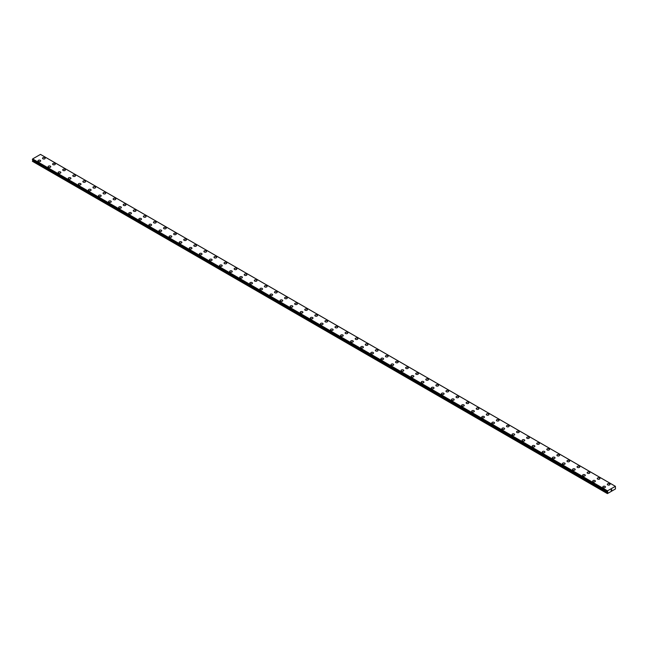 <?xml version="1.0" encoding="UTF-8"?>
<svg xmlns="http://www.w3.org/2000/svg" width="648" height="648" viewBox="0 0 648 648"><rect width="100%" height="100%" fill="white"/><g stroke="black" fill="none" stroke-linecap="round" stroke-linejoin="round"><path stroke-width="0.97" d="M42.533 158.266A1.337 0.769 180 0 1 43.359 157.553A1.337 0.769 180 0 1 44.817 157.715A1.337 0.769 180 0 1 45.206 158.266A1.337 0.769 180 0 1 44.388 158.979A1.337 0.769 180 0 1 42.93 158.809A1.337 0.769 180 0 1 42.533 158.266A1.337 0.769 180 0 1 43.359 157.553A1.337 0.769 180 0 1 44.817 157.723A1.337 0.769 180 0 1 45.206 158.266M52.618 164.09A1.337 0.769 180 0 1 53.444 163.377A1.337 0.769 180 0 1 54.902 163.539A1.337 0.769 180 0 1 55.299 164.09A1.337 0.769 180 0 1 54.473 164.803A1.337 0.769 180 0 1 53.015 164.633A1.337 0.769 180 0 1 52.618 164.09A1.337 0.769 180 0 1 53.444 163.377A1.337 0.769 180 0 1 54.902 163.547A1.337 0.769 180 0 1 55.299 164.09M62.71 169.906A1.337 0.769 180 0 1 63.528 169.193A1.337 0.769 180 0 1 64.986 169.363A1.337 0.769 180 0 1 65.383 169.914A1.337 0.769 180 0 1 64.557 170.627A1.337 0.769 180 0 1 63.099 170.456A1.337 0.769 180 0 1 62.71 169.906A1.337 0.769 180 0 1 63.528 169.201A1.337 0.769 180 0 1 64.986 169.363A1.337 0.769 180 0 1 65.383 169.906M72.795 175.73A1.337 0.769 180 0 1 73.621 175.017A1.337 0.769 180 0 1 75.071 175.187A1.337 0.769 180 0 1 75.468 175.738A1.337 0.769 180 0 1 74.642 176.442A1.337 0.769 180 0 1 73.183 176.28A1.337 0.769 180 0 1 72.795 175.73A1.337 0.769 180 0 1 73.621 175.025A1.337 0.769 180 0 1 75.071 175.187A1.337 0.769 180 0 1 75.468 175.73M82.879 181.553A1.337 0.769 180 0 1 83.705 180.841A1.337 0.769 180 0 1 85.163 181.011A1.337 0.769 180 0 1 85.552 181.562A1.337 0.769 180 0 1 84.726 182.266A1.337 0.769 180 0 1 83.268 182.104A1.337 0.769 180 0 1 82.879 181.553A1.337 0.769 180 0 1 83.705 180.849A1.337 0.769 180 0 1 85.163 181.011A1.337 0.769 180 0 1 85.552 181.553M92.964 187.377A1.337 0.769 180 0 1 93.79 186.665A1.337 0.769 180 0 1 95.248 186.835A1.337 0.769 180 0 1 95.637 187.377A1.337 0.769 180 0 1 94.811 188.09A1.337 0.769 180 0 1 93.353 187.928A1.337 0.769 180 0 1 92.964 187.377A1.337 0.769 180 0 1 93.79 186.665A1.337 0.769 180 0 1 95.248 186.835A1.337 0.769 180 0 1 95.637 187.377M103.048 193.201A1.337 0.769 180 0 1 103.874 192.488A1.337 0.769 180 0 1 105.332 192.659A1.337 0.769 180 0 1 105.721 193.201A1.337 0.769 180 0 1 104.895 193.914A1.337 0.769 180 0 1 103.437 193.744A1.337 0.769 180 0 1 103.048 193.201A1.337 0.769 180 0 1 103.874 192.488A1.337 0.769 180 0 1 105.332 192.659A1.337 0.769 180 0 1 105.721 193.201M113.133 199.025A1.337 0.769 180 0 1 113.959 198.312A1.337 0.769 180 0 1 115.417 198.474A1.337 0.769 180 0 1 115.806 199.025A1.337 0.769 180 0 1 114.98 199.738A1.337 0.769 180 0 1 113.53 199.568A1.337 0.769 180 0 1 113.133 199.025A1.337 0.769 180 0 1 113.959 198.312A1.337 0.769 180 0 1 115.417 198.482A1.337 0.769 180 0 1 115.806 199.025M125.501 204.306A1.337 0.769 180 0 1 125.898 204.849A1.337 0.769 180 0 1 125.072 205.562A1.337 0.769 180 0 1 123.614 205.392A1.337 0.769 180 0 1 123.217 204.849A1.337 0.769 180 0 1 124.043 204.136A1.337 0.769 180 0 1 125.501 204.306M123.217 204.849A1.337 0.769 180 0 1 124.043 204.136A1.337 0.769 180 0 1 125.501 204.298A1.337 0.769 180 0 1 125.898 204.849M133.302 210.673A1.337 0.769 180 0 1 134.128 209.96A1.337 0.769 180 0 1 135.586 210.122A1.337 0.769 180 0 1 135.983 210.673A1.337 0.769 180 0 1 135.157 211.386A1.337 0.769 180 0 1 133.699 211.216A1.337 0.769 180 0 1 133.302 210.673A1.337 0.769 180 0 1 134.128 209.96A1.337 0.769 180 0 1 135.586 210.13A1.337 0.769 180 0 1 135.983 210.673M143.394 216.497A1.337 0.769 180 0 1 144.221 215.784A1.337 0.769 180 0 1 145.67 215.946A1.337 0.769 180 0 1 146.067 216.497M145.67 215.946A1.337 0.769 180 0 1 146.067 216.489A1.337 0.769 180 0 1 145.241 217.21A1.337 0.769 180 0 1 143.783 217.04A1.337 0.769 180 0 1 143.394 216.489A1.337 0.769 180 0 1 144.221 215.776A1.337 0.769 180 0 1 145.67 215.946M153.479 222.313A1.337 0.769 180 0 1 154.305 221.6A1.337 0.769 180 0 1 155.763 221.77A1.337 0.769 180 0 1 156.152 222.321A1.337 0.769 180 0 1 155.326 223.025A1.337 0.769 180 0 1 153.868 222.863A1.337 0.769 180 0 1 153.479 222.313A1.337 0.769 180 0 1 154.305 221.608A1.337 0.769 180 0 1 155.763 221.77A1.337 0.769 180 0 1 156.152 222.313M163.563 228.136A1.337 0.769 180 0 1 164.389 227.424A1.337 0.769 180 0 1 165.848 227.594A1.337 0.769 180 0 1 166.236 228.145A1.337 0.769 180 0 1 165.41 228.849A1.337 0.769 180 0 1 163.952 228.687A1.337 0.769 180 0 1 163.563 228.136A1.337 0.769 180 0 1 164.389 227.432A1.337 0.769 180 0 1 165.848 227.594A1.337 0.769 180 0 1 166.236 228.136M173.648 233.96A1.337 0.769 180 0 1 174.474 233.248A1.337 0.769 180 0 1 175.932 233.418A1.337 0.769 180 0 1 176.321 233.96A1.337 0.769 180 0 1 175.495 234.673A1.337 0.769 180 0 1 174.037 234.503A1.337 0.769 180 0 1 173.648 233.96A1.337 0.769 180 0 1 174.474 233.248A1.337 0.769 180 0 1 175.932 233.418A1.337 0.769 180 0 1 176.321 233.96M183.732 239.784A1.337 0.769 180 0 1 184.559 239.071A1.337 0.769 180 0 1 186.017 239.242A1.337 0.769 180 0 1 186.405 239.784A1.337 0.769 180 0 1 185.579 240.497A1.337 0.769 180 0 1 184.129 240.327A1.337 0.769 180 0 1 183.732 239.784A1.337 0.769 180 0 1 184.559 239.071A1.337 0.769 180 0 1 186.017 239.242A1.337 0.769 180 0 1 186.405 239.784M193.817 245.608A1.337 0.769 180 0 1 194.643 244.895A1.337 0.769 180 0 1 196.101 245.057A1.337 0.769 180 0 1 196.49 245.608A1.337 0.769 180 0 1 195.672 246.321A1.337 0.769 180 0 1 194.214 246.151A1.337 0.769 180 0 1 193.817 245.608A1.337 0.769 180 0 1 194.643 244.895A1.337 0.769 180 0 1 196.101 245.066A1.337 0.769 180 0 1 196.49 245.608M203.901 251.432A1.337 0.769 180 0 1 204.728 250.719A1.337 0.769 180 0 1 206.186 250.881A1.337 0.769 180 0 1 206.582 251.432A1.337 0.769 180 0 1 205.756 252.145A1.337 0.769 180 0 1 204.298 251.975A1.337 0.769 180 0 1 203.901 251.432A1.337 0.769 180 0 1 204.728 250.719A1.337 0.769 180 0 1 206.186 250.889A1.337 0.769 180 0 1 206.582 251.432M216.27 256.713A1.337 0.769 180 0 1 216.667 257.256A1.337 0.769 180 0 1 215.841 257.969A1.337 0.769 180 0 1 214.383 257.799A1.337 0.769 180 0 1 213.994 257.256A1.337 0.769 180 0 1 214.812 256.543A1.337 0.769 180 0 1 216.27 256.713M213.994 257.256A1.337 0.769 180 0 1 214.812 256.543A1.337 0.769 180 0 1 216.27 256.705A1.337 0.769 180 0 1 216.667 257.256M224.078 263.072A1.337 0.769 180 0 1 224.905 262.359A1.337 0.769 180 0 1 226.363 262.529A1.337 0.769 180 0 1 226.751 263.08A1.337 0.769 180 0 1 225.925 263.793A1.337 0.769 180 0 1 224.467 263.623A1.337 0.769 180 0 1 224.078 263.072A1.337 0.769 180 0 1 224.905 262.367A1.337 0.769 180 0 1 226.363 262.529A1.337 0.769 180 0 1 226.751 263.072M234.163 268.904A1.337 0.769 180 0 1 234.989 268.191A1.337 0.769 180 0 1 236.447 268.353A1.337 0.769 180 0 1 236.836 268.904M236.447 268.353A1.337 0.769 180 0 1 236.836 268.896A1.337 0.769 180 0 1 236.01 269.609A1.337 0.769 180 0 1 234.552 269.447A1.337 0.769 180 0 1 234.163 268.896A1.337 0.769 180 0 1 234.989 268.183A1.337 0.769 180 0 1 236.447 268.353M244.247 274.72A1.337 0.769 180 0 1 245.074 274.007A1.337 0.769 180 0 1 246.532 274.177A1.337 0.769 180 0 1 246.92 274.728A1.337 0.769 180 0 1 246.094 275.432A1.337 0.769 180 0 1 244.636 275.27A1.337 0.769 180 0 1 244.247 274.72A1.337 0.769 180 0 1 245.074 274.015A1.337 0.769 180 0 1 246.532 274.177A1.337 0.769 180 0 1 246.92 274.72M254.332 280.544A1.337 0.769 180 0 1 255.158 279.831A1.337 0.769 180 0 1 256.616 280.001A1.337 0.769 180 0 1 257.005 280.544A1.337 0.769 180 0 1 256.179 281.256A1.337 0.769 180 0 1 254.721 281.086A1.337 0.769 180 0 1 254.332 280.544A1.337 0.769 180 0 1 255.158 279.831A1.337 0.769 180 0 1 256.616 280.001A1.337 0.769 180 0 1 257.005 280.544M264.416 286.367A1.337 0.769 180 0 1 265.243 285.655A1.337 0.769 180 0 1 266.701 285.825A1.337 0.769 180 0 1 267.089 286.367A1.337 0.769 180 0 1 266.271 287.08A1.337 0.769 180 0 1 264.813 286.91A1.337 0.769 180 0 1 264.416 286.367A1.337 0.769 180 0 1 265.243 285.655A1.337 0.769 180 0 1 266.701 285.825A1.337 0.769 180 0 1 267.089 286.367M274.501 292.191A1.337 0.769 180 0 1 275.327 291.479A1.337 0.769 180 0 1 276.785 291.641A1.337 0.769 180 0 1 277.182 292.191A1.337 0.769 180 0 1 276.356 292.904A1.337 0.769 180 0 1 274.898 292.734A1.337 0.769 180 0 1 274.501 292.191A1.337 0.769 180 0 1 275.327 291.479A1.337 0.769 180 0 1 276.785 291.649A1.337 0.769 180 0 1 277.182 292.191M284.594 298.015A1.337 0.769 180 0 1 285.412 297.302A1.337 0.769 180 0 1 286.87 297.464A1.337 0.769 180 0 1 287.267 298.015A1.337 0.769 180 0 1 286.44 298.728A1.337 0.769 180 0 1 284.982 298.558A1.337 0.769 180 0 1 284.594 298.015A1.337 0.769 180 0 1 285.412 297.302A1.337 0.769 180 0 1 286.87 297.473A1.337 0.769 180 0 1 287.267 298.015M294.678 303.839A1.337 0.769 180 0 1 295.504 303.126A1.337 0.769 180 0 1 296.954 303.288A1.337 0.769 180 0 1 297.351 303.839A1.337 0.769 180 0 1 296.525 304.552A1.337 0.769 180 0 1 295.067 304.382A1.337 0.769 180 0 1 294.678 303.839A1.337 0.769 180 0 1 295.504 303.126A1.337 0.769 180 0 1 296.954 303.296A1.337 0.769 180 0 1 297.351 303.839M304.763 309.655A1.337 0.769 180 0 1 305.589 308.942A1.337 0.769 180 0 1 307.047 309.112A1.337 0.769 180 0 1 307.436 309.663A1.337 0.769 180 0 1 306.609 310.368A1.337 0.769 180 0 1 305.151 310.206A1.337 0.769 180 0 1 304.763 309.655A1.337 0.769 180 0 1 305.589 308.95A1.337 0.769 180 0 1 307.047 309.112A1.337 0.769 180 0 1 307.436 309.655M314.847 315.479A1.337 0.769 180 0 1 315.673 314.766A1.337 0.769 180 0 1 317.131 314.936A1.337 0.769 180 0 1 317.52 315.487A1.337 0.769 180 0 1 316.694 316.192A1.337 0.769 180 0 1 315.236 316.03A1.337 0.769 180 0 1 314.847 315.479A1.337 0.769 180 0 1 315.673 314.774A1.337 0.769 180 0 1 317.131 314.936A1.337 0.769 180 0 1 317.52 315.479M324.932 321.311A1.337 0.769 180 0 1 325.758 320.59A1.337 0.769 180 0 1 327.216 320.76A1.337 0.769 180 0 1 327.605 321.311M327.216 320.76A1.337 0.769 180 0 1 327.605 321.303A1.337 0.769 180 0 1 326.778 322.016A1.337 0.769 180 0 1 325.32 321.854A1.337 0.769 180 0 1 324.932 321.303A1.337 0.769 180 0 1 325.758 320.59A1.337 0.769 180 0 1 327.216 320.76M335.016 327.127A1.337 0.769 180 0 1 335.842 326.414A1.337 0.769 180 0 1 337.3 326.584A1.337 0.769 180 0 1 337.689 327.127A1.337 0.769 180 0 1 336.863 327.839A1.337 0.769 180 0 1 335.413 327.669A1.337 0.769 180 0 1 335.016 327.127A1.337 0.769 180 0 1 335.842 326.414A1.337 0.769 180 0 1 337.3 326.584A1.337 0.769 180 0 1 337.689 327.127M345.101 332.951A1.337 0.769 180 0 1 345.927 332.238A1.337 0.769 180 0 1 347.385 332.408A1.337 0.769 180 0 1 347.782 332.951A1.337 0.769 180 0 1 346.955 333.663A1.337 0.769 180 0 1 345.497 333.493A1.337 0.769 180 0 1 345.101 332.951A1.337 0.769 180 0 1 345.927 332.238A1.337 0.769 180 0 1 347.385 332.408A1.337 0.769 180 0 1 347.782 332.951M355.185 338.774A1.337 0.769 180 0 1 356.011 338.062A1.337 0.769 180 0 1 357.469 338.224A1.337 0.769 180 0 1 357.866 338.774A1.337 0.769 180 0 1 357.04 339.487A1.337 0.769 180 0 1 355.582 339.317A1.337 0.769 180 0 1 355.185 338.774A1.337 0.769 180 0 1 356.011 338.062A1.337 0.769 180 0 1 357.469 338.232A1.337 0.769 180 0 1 357.866 338.774M365.278 344.598A1.337 0.769 180 0 1 366.104 343.886A1.337 0.769 180 0 1 367.554 344.048A1.337 0.769 180 0 1 367.951 344.598A1.337 0.769 180 0 1 367.124 345.311A1.337 0.769 180 0 1 365.666 345.141A1.337 0.769 180 0 1 365.278 344.598A1.337 0.769 180 0 1 366.104 343.886A1.337 0.769 180 0 1 367.554 344.056A1.337 0.769 180 0 1 367.951 344.598M375.362 350.422A1.337 0.769 180 0 1 376.188 349.701A1.337 0.769 180 0 1 377.646 349.871A1.337 0.769 180 0 1 378.035 350.422A1.337 0.769 180 0 1 377.209 351.135A1.337 0.769 180 0 1 375.751 350.965A1.337 0.769 180 0 1 375.362 350.422A1.337 0.769 180 0 1 376.188 349.709A1.337 0.769 180 0 1 377.646 349.88A1.337 0.769 180 0 1 378.035 350.422M385.447 356.238A1.337 0.769 180 0 1 386.273 355.525A1.337 0.769 180 0 1 387.731 355.695A1.337 0.769 180 0 1 388.12 356.246A1.337 0.769 180 0 1 387.293 356.951A1.337 0.769 180 0 1 385.835 356.789A1.337 0.769 180 0 1 385.447 356.238A1.337 0.769 180 0 1 386.273 355.533A1.337 0.769 180 0 1 387.731 355.695A1.337 0.769 180 0 1 388.12 356.238M395.531 362.062A1.337 0.769 180 0 1 396.357 361.349A1.337 0.769 180 0 1 397.815 361.519A1.337 0.769 180 0 1 398.204 362.07A1.337 0.769 180 0 1 397.378 362.775A1.337 0.769 180 0 1 395.92 362.613A1.337 0.769 180 0 1 395.531 362.062A1.337 0.769 180 0 1 396.357 361.357A1.337 0.769 180 0 1 397.815 361.519A1.337 0.769 180 0 1 398.204 362.062M405.616 367.886A1.337 0.769 180 0 1 406.442 367.173A1.337 0.769 180 0 1 407.9 367.343A1.337 0.769 180 0 1 408.289 367.894A1.337 0.769 180 0 1 407.462 368.599A1.337 0.769 180 0 1 406.013 368.437A1.337 0.769 180 0 1 405.616 367.886A1.337 0.769 180 0 1 406.442 367.173A1.337 0.769 180 0 1 407.9 367.343A1.337 0.769 180 0 1 408.289 367.886M415.7 373.71A1.337 0.769 180 0 1 416.526 372.997A1.337 0.769 180 0 1 417.984 373.167A1.337 0.769 180 0 1 418.373 373.71A1.337 0.769 180 0 1 417.555 374.423A1.337 0.769 180 0 1 416.097 374.252A1.337 0.769 180 0 1 415.7 373.71A1.337 0.769 180 0 1 416.526 372.997A1.337 0.769 180 0 1 417.984 373.167A1.337 0.769 180 0 1 418.373 373.71M425.785 379.534A1.337 0.769 180 0 1 426.611 378.821A1.337 0.769 180 0 1 428.069 378.991A1.337 0.769 180 0 1 428.466 379.534A1.337 0.769 180 0 1 427.64 380.246A1.337 0.769 180 0 1 426.182 380.076A1.337 0.769 180 0 1 425.785 379.534A1.337 0.769 180 0 1 426.611 378.821A1.337 0.769 180 0 1 428.069 378.991A1.337 0.769 180 0 1 428.466 379.534M438.153 384.815A1.337 0.769 180 0 1 438.55 385.358A1.337 0.769 180 0 1 437.724 386.07A1.337 0.769 180 0 1 436.266 385.9A1.337 0.769 180 0 1 435.877 385.358A1.337 0.769 180 0 1 436.695 384.645A1.337 0.769 180 0 1 438.153 384.815M435.877 385.358A1.337 0.769 180 0 1 436.695 384.645A1.337 0.769 180 0 1 438.153 384.807A1.337 0.769 180 0 1 438.55 385.358M445.962 391.181A1.337 0.769 180 0 1 446.788 390.469A1.337 0.769 180 0 1 448.246 390.631A1.337 0.769 180 0 1 448.635 391.181A1.337 0.769 180 0 1 447.809 391.894A1.337 0.769 180 0 1 446.351 391.724A1.337 0.769 180 0 1 445.962 391.181A1.337 0.769 180 0 1 446.788 390.469A1.337 0.769 180 0 1 448.246 390.639A1.337 0.769 180 0 1 448.635 391.181M456.046 397.005A1.337 0.769 180 0 1 456.872 396.284A1.337 0.769 180 0 1 458.33 396.454A1.337 0.769 180 0 1 458.719 397.005A1.337 0.769 180 0 1 457.893 397.718A1.337 0.769 180 0 1 456.435 397.548A1.337 0.769 180 0 1 456.046 397.005A1.337 0.769 180 0 1 456.872 396.293A1.337 0.769 180 0 1 458.33 396.454A1.337 0.769 180 0 1 458.719 397.005M466.131 402.821A1.337 0.769 180 0 1 466.957 402.108A1.337 0.769 180 0 1 468.415 402.278A1.337 0.769 180 0 1 468.804 402.829A1.337 0.769 180 0 1 467.978 403.534A1.337 0.769 180 0 1 466.52 403.372A1.337 0.769 180 0 1 466.131 402.821A1.337 0.769 180 0 1 466.957 402.116A1.337 0.769 180 0 1 468.415 402.278A1.337 0.769 180 0 1 468.804 402.821M476.215 408.645A1.337 0.769 180 0 1 477.041 407.932A1.337 0.769 180 0 1 478.499 408.102A1.337 0.769 180 0 1 478.888 408.653A1.337 0.769 180 0 1 478.062 409.358A1.337 0.769 180 0 1 476.604 409.196A1.337 0.769 180 0 1 476.215 408.645A1.337 0.769 180 0 1 477.041 407.94A1.337 0.769 180 0 1 478.499 408.102A1.337 0.769 180 0 1 478.888 408.645M486.3 414.469A1.337 0.769 180 0 1 487.126 413.756A1.337 0.769 180 0 1 488.584 413.926A1.337 0.769 180 0 1 488.973 414.477A1.337 0.769 180 0 1 488.155 415.182A1.337 0.769 180 0 1 486.697 415.02A1.337 0.769 180 0 1 486.3 414.469A1.337 0.769 180 0 1 487.126 413.756A1.337 0.769 180 0 1 488.584 413.926A1.337 0.769 180 0 1 488.973 414.469M496.384 420.293A1.337 0.769 180 0 1 497.21 419.58A1.337 0.769 180 0 1 498.668 419.75A1.337 0.769 180 0 1 499.065 420.293A1.337 0.769 180 0 1 498.239 421.006A1.337 0.769 180 0 1 496.781 420.835A1.337 0.769 180 0 1 496.384 420.293A1.337 0.769 180 0 1 497.21 419.58A1.337 0.769 180 0 1 498.668 419.75A1.337 0.769 180 0 1 499.065 420.293M506.477 426.117A1.337 0.769 180 0 1 507.295 425.404A1.337 0.769 180 0 1 508.753 425.574A1.337 0.769 180 0 1 509.15 426.117A1.337 0.769 180 0 1 508.324 426.83A1.337 0.769 180 0 1 506.866 426.659A1.337 0.769 180 0 1 506.477 426.117A1.337 0.769 180 0 1 507.295 425.404A1.337 0.769 180 0 1 508.753 425.574A1.337 0.769 180 0 1 509.15 426.117M516.561 431.941A1.337 0.769 180 0 1 517.388 431.228A1.337 0.769 180 0 1 518.837 431.39A1.337 0.769 180 0 1 519.234 431.941A1.337 0.769 180 0 1 518.408 432.653A1.337 0.769 180 0 1 516.95 432.483A1.337 0.769 180 0 1 516.561 431.941A1.337 0.769 180 0 1 517.388 431.228A1.337 0.769 180 0 1 518.837 431.398A1.337 0.769 180 0 1 519.234 431.941M528.93 437.222A1.337 0.769 180 0 1 529.319 437.765A1.337 0.769 180 0 1 528.493 438.477A1.337 0.769 180 0 1 527.035 438.307A1.337 0.769 180 0 1 526.646 437.765A1.337 0.769 180 0 1 527.472 437.052A1.337 0.769 180 0 1 528.93 437.222M526.646 437.765A1.337 0.769 180 0 1 527.472 437.052A1.337 0.769 180 0 1 528.93 437.214A1.337 0.769 180 0 1 529.319 437.765M536.73 443.588A1.337 0.769 180 0 1 537.557 442.868A1.337 0.769 180 0 1 539.015 443.038A1.337 0.769 180 0 1 539.403 443.588A1.337 0.769 180 0 1 538.577 444.301A1.337 0.769 180 0 1 537.119 444.131A1.337 0.769 180 0 1 536.73 443.588A1.337 0.769 180 0 1 537.557 442.876A1.337 0.769 180 0 1 539.015 443.038A1.337 0.769 180 0 1 539.403 443.588M546.815 449.412A1.337 0.769 180 0 1 547.641 448.7A1.337 0.769 180 0 1 549.099 448.862A1.337 0.769 180 0 1 549.488 449.412M549.099 448.862A1.337 0.769 180 0 1 549.488 449.404A1.337 0.769 180 0 1 548.662 450.117A1.337 0.769 180 0 1 547.204 449.955A1.337 0.769 180 0 1 546.815 449.404A1.337 0.769 180 0 1 547.641 448.691A1.337 0.769 180 0 1 549.099 448.862M556.899 455.228A1.337 0.769 180 0 1 557.726 454.515A1.337 0.769 180 0 1 559.184 454.685A1.337 0.769 180 0 1 559.572 455.236A1.337 0.769 180 0 1 558.746 455.941A1.337 0.769 180 0 1 557.296 455.779A1.337 0.769 180 0 1 556.899 455.228A1.337 0.769 180 0 1 557.726 454.523A1.337 0.769 180 0 1 559.184 454.685A1.337 0.769 180 0 1 559.572 455.228M566.984 461.052A1.337 0.769 180 0 1 567.81 460.339A1.337 0.769 180 0 1 569.268 460.509A1.337 0.769 180 0 1 569.665 461.052A1.337 0.769 180 0 1 568.839 461.765A1.337 0.769 180 0 1 567.381 461.603A1.337 0.769 180 0 1 566.984 461.052A1.337 0.769 180 0 1 567.81 460.339A1.337 0.769 180 0 1 569.268 460.509A1.337 0.769 180 0 1 569.665 461.052M577.068 466.876A1.337 0.769 180 0 1 577.895 466.163A1.337 0.769 180 0 1 579.353 466.333A1.337 0.769 180 0 1 579.749 466.876A1.337 0.769 180 0 1 578.923 467.589A1.337 0.769 180 0 1 577.465 467.419A1.337 0.769 180 0 1 577.068 466.876A1.337 0.769 180 0 1 577.895 466.163A1.337 0.769 180 0 1 579.353 466.333A1.337 0.769 180 0 1 579.749 466.876M587.161 472.7A1.337 0.769 180 0 1 587.987 471.987A1.337 0.769 180 0 1 589.437 472.149A1.337 0.769 180 0 1 589.834 472.7A1.337 0.769 180 0 1 589.008 473.413A1.337 0.769 180 0 1 587.55 473.243A1.337 0.769 180 0 1 587.161 472.7A1.337 0.769 180 0 1 587.987 471.987A1.337 0.769 180 0 1 589.437 472.157A1.337 0.769 180 0 1 589.834 472.7M597.245 478.524A1.337 0.769 180 0 1 598.072 477.811A1.337 0.769 180 0 1 599.53 477.973A1.337 0.769 180 0 1 599.918 478.524A1.337 0.769 180 0 1 599.092 479.237A1.337 0.769 180 0 1 597.634 479.066A1.337 0.769 180 0 1 597.245 478.524A1.337 0.769 180 0 1 598.072 477.811A1.337 0.769 180 0 1 599.53 477.981A1.337 0.769 180 0 1 599.918 478.524M607.33 484.348A1.337 0.769 180 0 1 608.156 483.635A1.337 0.769 180 0 1 609.614 483.797A1.337 0.769 180 0 1 610.003 484.348A1.337 0.769 180 0 1 609.177 485.06A1.337 0.769 180 0 1 607.719 484.89A1.337 0.769 180 0 1 607.33 484.348A1.337 0.769 180 0 1 608.156 483.635A1.337 0.769 180 0 1 609.614 483.805A1.337 0.769 180 0 1 610.003 484.348M37.997 160.89A1.337 0.769 180 0 1 38.823 160.178A1.337 0.769 180 0 1 40.281 160.34A1.337 0.769 180 0 1 40.67 160.89M40.281 160.34A1.337 0.769 180 0 1 40.67 160.882A1.337 0.769 180 0 1 39.844 161.595A1.337 0.769 180 0 1 38.386 161.433A1.337 0.769 180 0 1 37.997 160.882A1.337 0.769 180 0 1 38.823 160.169A1.337 0.769 180 0 1 40.281 160.34M48.082 166.706A1.337 0.769 180 0 1 48.908 165.993A1.337 0.769 180 0 1 50.366 166.163A1.337 0.769 180 0 1 50.755 166.706A1.337 0.769 180 0 1 49.928 167.419A1.337 0.769 180 0 1 48.47 167.257A1.337 0.769 180 0 1 48.082 166.706A1.337 0.769 180 0 1 48.908 165.993A1.337 0.769 180 0 1 50.366 166.163A1.337 0.769 180 0 1 50.755 166.706M58.166 172.53A1.337 0.769 180 0 1 58.992 171.817A1.337 0.769 180 0 1 60.45 171.987A1.337 0.769 180 0 1 60.839 172.53A1.337 0.769 180 0 1 60.013 173.243A1.337 0.769 180 0 1 58.563 173.073A1.337 0.769 180 0 1 58.166 172.53A1.337 0.769 180 0 1 58.992 171.817A1.337 0.769 180 0 1 60.45 171.987A1.337 0.769 180 0 1 60.839 172.53M68.251 178.354A1.337 0.769 180 0 1 69.077 177.641A1.337 0.769 180 0 1 70.535 177.803A1.337 0.769 180 0 1 70.932 178.354A1.337 0.769 180 0 1 70.106 179.067A1.337 0.769 180 0 1 68.648 178.897A1.337 0.769 180 0 1 68.251 178.354A1.337 0.769 180 0 1 69.077 177.641A1.337 0.769 180 0 1 70.535 177.811A1.337 0.769 180 0 1 70.932 178.354M78.335 184.178A1.337 0.769 180 0 1 79.161 183.465A1.337 0.769 180 0 1 80.619 183.627A1.337 0.769 180 0 1 81.016 184.178A1.337 0.769 180 0 1 80.19 184.891A1.337 0.769 180 0 1 78.732 184.721A1.337 0.769 180 0 1 78.335 184.178A1.337 0.769 180 0 1 79.161 183.465A1.337 0.769 180 0 1 80.619 183.635A1.337 0.769 180 0 1 81.016 184.178M88.428 190.002A1.337 0.769 180 0 1 89.254 189.289A1.337 0.769 180 0 1 90.704 189.451A1.337 0.769 180 0 1 91.101 190.002A1.337 0.769 180 0 1 90.275 190.715A1.337 0.769 180 0 1 88.817 190.544A1.337 0.769 180 0 1 88.428 190.002A1.337 0.769 180 0 1 89.254 189.289A1.337 0.769 180 0 1 90.704 189.459A1.337 0.769 180 0 1 91.101 190.002M98.512 195.818A1.337 0.769 180 0 1 99.338 195.105A1.337 0.769 180 0 1 100.796 195.275A1.337 0.769 180 0 1 101.185 195.826A1.337 0.769 180 0 1 100.359 196.538A1.337 0.769 180 0 1 98.901 196.368A1.337 0.769 180 0 1 98.512 195.818A1.337 0.769 180 0 1 99.338 195.113A1.337 0.769 180 0 1 100.796 195.275A1.337 0.769 180 0 1 101.185 195.818M108.597 201.641A1.337 0.769 180 0 1 109.423 200.929A1.337 0.769 180 0 1 110.881 201.099A1.337 0.769 180 0 1 111.27 201.65A1.337 0.769 180 0 1 110.444 202.354A1.337 0.769 180 0 1 108.986 202.192A1.337 0.769 180 0 1 108.597 201.641A1.337 0.769 180 0 1 109.423 200.937A1.337 0.769 180 0 1 110.881 201.099A1.337 0.769 180 0 1 111.27 201.641M118.681 207.465A1.337 0.769 180 0 1 119.507 206.753A1.337 0.769 180 0 1 120.965 206.923A1.337 0.769 180 0 1 121.354 207.473A1.337 0.769 180 0 1 120.528 208.178A1.337 0.769 180 0 1 119.07 208.016A1.337 0.769 180 0 1 118.681 207.465A1.337 0.769 180 0 1 119.507 206.761A1.337 0.769 180 0 1 120.965 206.923A1.337 0.769 180 0 1 121.354 207.465M128.766 213.289A1.337 0.769 180 0 1 129.592 212.576A1.337 0.769 180 0 1 131.05 212.746A1.337 0.769 180 0 1 131.439 213.289A1.337 0.769 180 0 1 130.613 214.002A1.337 0.769 180 0 1 129.163 213.832A1.337 0.769 180 0 1 128.766 213.289A1.337 0.769 180 0 1 129.592 212.576A1.337 0.769 180 0 1 131.05 212.746A1.337 0.769 180 0 1 131.439 213.289M138.85 219.113A1.337 0.769 180 0 1 139.676 218.4A1.337 0.769 180 0 1 141.134 218.57A1.337 0.769 180 0 1 141.523 219.113A1.337 0.769 180 0 1 140.705 219.826A1.337 0.769 180 0 1 139.247 219.656A1.337 0.769 180 0 1 138.85 219.113A1.337 0.769 180 0 1 139.676 218.4A1.337 0.769 180 0 1 141.134 218.57A1.337 0.769 180 0 1 141.523 219.113M151.219 224.394A1.337 0.769 180 0 1 151.616 224.937A1.337 0.769 180 0 1 150.79 225.65A1.337 0.769 180 0 1 149.332 225.48A1.337 0.769 180 0 1 148.935 224.937A1.337 0.769 180 0 1 149.761 224.224A1.337 0.769 180 0 1 151.219 224.394M148.935 224.937A1.337 0.769 180 0 1 149.761 224.224A1.337 0.769 180 0 1 151.219 224.386A1.337 0.769 180 0 1 151.616 224.937M159.027 230.761A1.337 0.769 180 0 1 159.845 230.048A1.337 0.769 180 0 1 161.303 230.21A1.337 0.769 180 0 1 161.7 230.761A1.337 0.769 180 0 1 160.874 231.474A1.337 0.769 180 0 1 159.416 231.304A1.337 0.769 180 0 1 159.027 230.761A1.337 0.769 180 0 1 159.845 230.048A1.337 0.769 180 0 1 161.303 230.218A1.337 0.769 180 0 1 161.7 230.761M169.112 236.585A1.337 0.769 180 0 1 169.938 235.872A1.337 0.769 180 0 1 171.396 236.034A1.337 0.769 180 0 1 171.785 236.585A1.337 0.769 180 0 1 170.959 237.298A1.337 0.769 180 0 1 169.501 237.128A1.337 0.769 180 0 1 169.112 236.585A1.337 0.769 180 0 1 169.938 235.872A1.337 0.769 180 0 1 171.396 236.042A1.337 0.769 180 0 1 171.785 236.585M179.196 242.401A1.337 0.769 180 0 1 180.023 241.688A1.337 0.769 180 0 1 181.481 241.858A1.337 0.769 180 0 1 181.869 242.409A1.337 0.769 180 0 1 181.043 243.121A1.337 0.769 180 0 1 179.585 242.951A1.337 0.769 180 0 1 179.196 242.401A1.337 0.769 180 0 1 180.023 241.696A1.337 0.769 180 0 1 181.481 241.858A1.337 0.769 180 0 1 181.869 242.401M189.281 248.225A1.337 0.769 180 0 1 190.107 247.512A1.337 0.769 180 0 1 191.565 247.682A1.337 0.769 180 0 1 191.954 248.233A1.337 0.769 180 0 1 191.128 248.937A1.337 0.769 180 0 1 189.67 248.775A1.337 0.769 180 0 1 189.281 248.225A1.337 0.769 180 0 1 190.107 247.52A1.337 0.769 180 0 1 191.565 247.682A1.337 0.769 180 0 1 191.954 248.225M199.365 254.048A1.337 0.769 180 0 1 200.192 253.336A1.337 0.769 180 0 1 201.65 253.506A1.337 0.769 180 0 1 202.038 254.056A1.337 0.769 180 0 1 201.212 254.761A1.337 0.769 180 0 1 199.754 254.599A1.337 0.769 180 0 1 199.365 254.048A1.337 0.769 180 0 1 200.192 253.344A1.337 0.769 180 0 1 201.65 253.506A1.337 0.769 180 0 1 202.038 254.048M209.45 259.872A1.337 0.769 180 0 1 210.276 259.159A1.337 0.769 180 0 1 211.734 259.33A1.337 0.769 180 0 1 212.123 259.872A1.337 0.769 180 0 1 211.305 260.585A1.337 0.769 180 0 1 209.847 260.415A1.337 0.769 180 0 1 209.45 259.872A1.337 0.769 180 0 1 210.276 259.159A1.337 0.769 180 0 1 211.734 259.33A1.337 0.769 180 0 1 212.123 259.872M219.534 265.696A1.337 0.769 180 0 1 220.361 264.983A1.337 0.769 180 0 1 221.819 265.154A1.337 0.769 180 0 1 222.215 265.696A1.337 0.769 180 0 1 221.389 266.409A1.337 0.769 180 0 1 219.931 266.239A1.337 0.769 180 0 1 219.534 265.696A1.337 0.769 180 0 1 220.361 264.983A1.337 0.769 180 0 1 221.819 265.154A1.337 0.769 180 0 1 222.215 265.696M229.627 271.52A1.337 0.769 180 0 1 230.445 270.807A1.337 0.769 180 0 1 231.903 270.969A1.337 0.769 180 0 1 232.3 271.52A1.337 0.769 180 0 1 231.474 272.233A1.337 0.769 180 0 1 230.016 272.063A1.337 0.769 180 0 1 229.627 271.52A1.337 0.769 180 0 1 230.445 270.807A1.337 0.769 180 0 1 231.903 270.977A1.337 0.769 180 0 1 232.3 271.52M241.988 276.801A1.337 0.769 180 0 1 242.384 277.344A1.337 0.769 180 0 1 241.558 278.057A1.337 0.769 180 0 1 240.1 277.887A1.337 0.769 180 0 1 239.711 277.344A1.337 0.769 180 0 1 240.538 276.631A1.337 0.769 180 0 1 241.988 276.801M239.711 277.344A1.337 0.769 180 0 1 240.538 276.631A1.337 0.769 180 0 1 241.988 276.793A1.337 0.769 180 0 1 242.384 277.344M249.796 283.168A1.337 0.769 180 0 1 250.622 282.455A1.337 0.769 180 0 1 252.08 282.617A1.337 0.769 180 0 1 252.469 283.168A1.337 0.769 180 0 1 251.643 283.881A1.337 0.769 180 0 1 250.185 283.711A1.337 0.769 180 0 1 249.796 283.168A1.337 0.769 180 0 1 250.622 282.455A1.337 0.769 180 0 1 252.08 282.625A1.337 0.769 180 0 1 252.469 283.168M259.88 288.992A1.337 0.769 180 0 1 260.707 288.279A1.337 0.769 180 0 1 262.165 288.441A1.337 0.769 180 0 1 262.553 288.992M262.165 288.441A1.337 0.769 180 0 1 262.553 288.984A1.337 0.769 180 0 1 261.727 289.697A1.337 0.769 180 0 1 260.269 289.535A1.337 0.769 180 0 1 259.88 288.984A1.337 0.769 180 0 1 260.707 288.271A1.337 0.769 180 0 1 262.165 288.441M269.965 294.808A1.337 0.769 180 0 1 270.791 294.095A1.337 0.769 180 0 1 272.249 294.265A1.337 0.769 180 0 1 272.638 294.816A1.337 0.769 180 0 1 271.812 295.52A1.337 0.769 180 0 1 270.354 295.358A1.337 0.769 180 0 1 269.965 294.808A1.337 0.769 180 0 1 270.791 294.103A1.337 0.769 180 0 1 272.249 294.265A1.337 0.769 180 0 1 272.638 294.808M280.049 300.632A1.337 0.769 180 0 1 280.876 299.919A1.337 0.769 180 0 1 282.334 300.089A1.337 0.769 180 0 1 282.722 300.64A1.337 0.769 180 0 1 281.896 301.344A1.337 0.769 180 0 1 280.446 301.182A1.337 0.769 180 0 1 280.049 300.632A1.337 0.769 180 0 1 280.876 299.919A1.337 0.769 180 0 1 282.334 300.089A1.337 0.769 180 0 1 282.722 300.632M290.134 306.455A1.337 0.769 180 0 1 290.96 305.743A1.337 0.769 180 0 1 292.418 305.913A1.337 0.769 180 0 1 292.815 306.455A1.337 0.769 180 0 1 291.989 307.168A1.337 0.769 180 0 1 290.531 306.998A1.337 0.769 180 0 1 290.134 306.455A1.337 0.769 180 0 1 290.96 305.743A1.337 0.769 180 0 1 292.418 305.913A1.337 0.769 180 0 1 292.815 306.455M300.218 312.279A1.337 0.769 180 0 1 301.045 311.567A1.337 0.769 180 0 1 302.503 311.737A1.337 0.769 180 0 1 302.899 312.279A1.337 0.769 180 0 1 302.073 312.992A1.337 0.769 180 0 1 300.615 312.822A1.337 0.769 180 0 1 300.218 312.279A1.337 0.769 180 0 1 301.045 311.567A1.337 0.769 180 0 1 302.503 311.737A1.337 0.769 180 0 1 302.899 312.279M310.311 318.103A1.337 0.769 180 0 1 311.137 317.39A1.337 0.769 180 0 1 312.587 317.552A1.337 0.769 180 0 1 312.984 318.103A1.337 0.769 180 0 1 312.158 318.816A1.337 0.769 180 0 1 310.7 318.646A1.337 0.769 180 0 1 310.311 318.103A1.337 0.769 180 0 1 311.137 317.39A1.337 0.769 180 0 1 312.587 317.561A1.337 0.769 180 0 1 312.984 318.103M320.396 323.927A1.337 0.769 180 0 1 321.222 323.214A1.337 0.769 180 0 1 322.68 323.376A1.337 0.769 180 0 1 323.069 323.927A1.337 0.769 180 0 1 322.242 324.64A1.337 0.769 180 0 1 320.784 324.47A1.337 0.769 180 0 1 320.396 323.927A1.337 0.769 180 0 1 321.222 323.214A1.337 0.769 180 0 1 322.68 323.384A1.337 0.769 180 0 1 323.069 323.927M332.764 329.208A1.337 0.769 180 0 1 333.153 329.751A1.337 0.769 180 0 1 332.327 330.464A1.337 0.769 180 0 1 330.869 330.294A1.337 0.769 180 0 1 330.48 329.751A1.337 0.769 180 0 1 331.306 329.038A1.337 0.769 180 0 1 332.764 329.208M330.48 329.751A1.337 0.769 180 0 1 331.306 329.03A1.337 0.769 180 0 1 332.764 329.2A1.337 0.769 180 0 1 333.153 329.751M340.565 335.567A1.337 0.769 180 0 1 341.391 334.854A1.337 0.769 180 0 1 342.849 335.024A1.337 0.769 180 0 1 343.238 335.575A1.337 0.769 180 0 1 342.411 336.28A1.337 0.769 180 0 1 340.953 336.118A1.337 0.769 180 0 1 340.565 335.567A1.337 0.769 180 0 1 341.391 334.862A1.337 0.769 180 0 1 342.849 335.024A1.337 0.769 180 0 1 343.238 335.567M350.649 341.399A1.337 0.769 180 0 1 351.475 340.686A1.337 0.769 180 0 1 352.933 340.848A1.337 0.769 180 0 1 353.322 341.399M352.933 340.848A1.337 0.769 180 0 1 353.322 341.391A1.337 0.769 180 0 1 352.496 342.104A1.337 0.769 180 0 1 351.046 341.942A1.337 0.769 180 0 1 350.649 341.391A1.337 0.769 180 0 1 351.475 340.678A1.337 0.769 180 0 1 352.933 340.848M360.734 347.215A1.337 0.769 180 0 1 361.56 346.502A1.337 0.769 180 0 1 363.018 346.672A1.337 0.769 180 0 1 363.406 347.223A1.337 0.769 180 0 1 362.588 347.927A1.337 0.769 180 0 1 361.13 347.765A1.337 0.769 180 0 1 360.734 347.215A1.337 0.769 180 0 1 361.56 346.502A1.337 0.769 180 0 1 363.018 346.672A1.337 0.769 180 0 1 363.406 347.215M370.818 353.039A1.337 0.769 180 0 1 371.644 352.326A1.337 0.769 180 0 1 373.102 352.496A1.337 0.769 180 0 1 373.499 353.039A1.337 0.769 180 0 1 372.673 353.751A1.337 0.769 180 0 1 371.215 353.581A1.337 0.769 180 0 1 370.818 353.039A1.337 0.769 180 0 1 371.644 352.326A1.337 0.769 180 0 1 373.102 352.496A1.337 0.769 180 0 1 373.499 353.039M380.911 358.862A1.337 0.769 180 0 1 381.729 358.15A1.337 0.769 180 0 1 383.187 358.32A1.337 0.769 180 0 1 383.584 358.862A1.337 0.769 180 0 1 382.757 359.575A1.337 0.769 180 0 1 381.299 359.405A1.337 0.769 180 0 1 380.911 358.862A1.337 0.769 180 0 1 381.729 358.15A1.337 0.769 180 0 1 383.187 358.32A1.337 0.769 180 0 1 383.584 358.862M390.995 364.686A1.337 0.769 180 0 1 391.821 363.974A1.337 0.769 180 0 1 393.279 364.136A1.337 0.769 180 0 1 393.668 364.686A1.337 0.769 180 0 1 392.842 365.399A1.337 0.769 180 0 1 391.384 365.229A1.337 0.769 180 0 1 390.995 364.686A1.337 0.769 180 0 1 391.821 363.974A1.337 0.769 180 0 1 393.279 364.144A1.337 0.769 180 0 1 393.668 364.686M401.08 370.51A1.337 0.769 180 0 1 401.906 369.797A1.337 0.769 180 0 1 403.364 369.959A1.337 0.769 180 0 1 403.753 370.51A1.337 0.769 180 0 1 402.926 371.223A1.337 0.769 180 0 1 401.468 371.053A1.337 0.769 180 0 1 401.08 370.51A1.337 0.769 180 0 1 401.906 369.797A1.337 0.769 180 0 1 403.364 369.968A1.337 0.769 180 0 1 403.753 370.51M411.164 376.334A1.337 0.769 180 0 1 411.99 375.613A1.337 0.769 180 0 1 413.448 375.783A1.337 0.769 180 0 1 413.837 376.334A1.337 0.769 180 0 1 413.011 377.047A1.337 0.769 180 0 1 411.553 376.877A1.337 0.769 180 0 1 411.164 376.334A1.337 0.769 180 0 1 411.99 375.621A1.337 0.769 180 0 1 413.448 375.791A1.337 0.769 180 0 1 413.837 376.334M421.249 382.15A1.337 0.769 180 0 1 422.075 381.437A1.337 0.769 180 0 1 423.533 381.607A1.337 0.769 180 0 1 423.922 382.158A1.337 0.769 180 0 1 423.095 382.863A1.337 0.769 180 0 1 421.637 382.701A1.337 0.769 180 0 1 421.249 382.15A1.337 0.769 180 0 1 422.075 381.445A1.337 0.769 180 0 1 423.533 381.607A1.337 0.769 180 0 1 423.922 382.15M431.333 387.974A1.337 0.769 180 0 1 432.159 387.261A1.337 0.769 180 0 1 433.617 387.431A1.337 0.769 180 0 1 434.006 387.982A1.337 0.769 180 0 1 433.188 388.687A1.337 0.769 180 0 1 431.73 388.525A1.337 0.769 180 0 1 431.333 387.974A1.337 0.769 180 0 1 432.159 387.269A1.337 0.769 180 0 1 433.617 387.431A1.337 0.769 180 0 1 434.006 387.974M441.418 393.806A1.337 0.769 180 0 1 442.244 393.085A1.337 0.769 180 0 1 443.702 393.255A1.337 0.769 180 0 1 444.099 393.806M443.702 393.255A1.337 0.769 180 0 1 444.099 393.798A1.337 0.769 180 0 1 443.273 394.511A1.337 0.769 180 0 1 441.815 394.349A1.337 0.769 180 0 1 441.418 393.798A1.337 0.769 180 0 1 442.244 393.085A1.337 0.769 180 0 1 443.702 393.255M451.51 399.622A1.337 0.769 180 0 1 452.328 398.909A1.337 0.769 180 0 1 453.786 399.079A1.337 0.769 180 0 1 454.183 399.622A1.337 0.769 180 0 1 453.357 400.334A1.337 0.769 180 0 1 451.899 400.164A1.337 0.769 180 0 1 451.51 399.622A1.337 0.769 180 0 1 452.328 398.909A1.337 0.769 180 0 1 453.786 399.079A1.337 0.769 180 0 1 454.183 399.622M461.595 405.446A1.337 0.769 180 0 1 462.421 404.733A1.337 0.769 180 0 1 463.871 404.903A1.337 0.769 180 0 1 464.268 405.446A1.337 0.769 180 0 1 463.442 406.158A1.337 0.769 180 0 1 461.984 405.988A1.337 0.769 180 0 1 461.595 405.446A1.337 0.769 180 0 1 462.421 404.733A1.337 0.769 180 0 1 463.871 404.903A1.337 0.769 180 0 1 464.268 405.446M471.679 411.269A1.337 0.769 180 0 1 472.505 410.557A1.337 0.769 180 0 1 473.963 410.719A1.337 0.769 180 0 1 474.352 411.269A1.337 0.769 180 0 1 473.526 411.982A1.337 0.769 180 0 1 472.068 411.812A1.337 0.769 180 0 1 471.679 411.269A1.337 0.769 180 0 1 472.505 410.557A1.337 0.769 180 0 1 473.963 410.727A1.337 0.769 180 0 1 474.352 411.269M481.764 417.093A1.337 0.769 180 0 1 482.59 416.38A1.337 0.769 180 0 1 484.048 416.543A1.337 0.769 180 0 1 484.437 417.093A1.337 0.769 180 0 1 483.611 417.806A1.337 0.769 180 0 1 482.153 417.636A1.337 0.769 180 0 1 481.764 417.093A1.337 0.769 180 0 1 482.59 416.38A1.337 0.769 180 0 1 484.048 416.551A1.337 0.769 180 0 1 484.437 417.093M491.848 422.917A1.337 0.769 180 0 1 492.674 422.196A1.337 0.769 180 0 1 494.132 422.366A1.337 0.769 180 0 1 494.521 422.917A1.337 0.769 180 0 1 493.695 423.63A1.337 0.769 180 0 1 492.237 423.46A1.337 0.769 180 0 1 491.848 422.917A1.337 0.769 180 0 1 492.674 422.204A1.337 0.769 180 0 1 494.132 422.366A1.337 0.769 180 0 1 494.521 422.917M501.933 428.733A1.337 0.769 180 0 1 502.759 428.02A1.337 0.769 180 0 1 504.217 428.19A1.337 0.769 180 0 1 504.606 428.741A1.337 0.769 180 0 1 503.78 429.446A1.337 0.769 180 0 1 502.33 429.284A1.337 0.769 180 0 1 501.933 428.733A1.337 0.769 180 0 1 502.759 428.028A1.337 0.769 180 0 1 504.217 428.19A1.337 0.769 180 0 1 504.606 428.733M512.017 434.557A1.337 0.769 180 0 1 512.843 433.844A1.337 0.769 180 0 1 514.301 434.014A1.337 0.769 180 0 1 514.698 434.565A1.337 0.769 180 0 1 513.872 435.27A1.337 0.769 180 0 1 512.414 435.108A1.337 0.769 180 0 1 512.017 434.557A1.337 0.769 180 0 1 512.843 433.852A1.337 0.769 180 0 1 514.301 434.014A1.337 0.769 180 0 1 514.698 434.557M522.102 440.381A1.337 0.769 180 0 1 522.928 439.668A1.337 0.769 180 0 1 524.386 439.838A1.337 0.769 180 0 1 524.783 440.381A1.337 0.769 180 0 1 523.957 441.094A1.337 0.769 180 0 1 522.499 440.932A1.337 0.769 180 0 1 522.102 440.381A1.337 0.769 180 0 1 522.928 439.668A1.337 0.769 180 0 1 524.386 439.838A1.337 0.769 180 0 1 524.783 440.381M532.194 446.205A1.337 0.769 180 0 1 533.02 445.492A1.337 0.769 180 0 1 534.47 445.662A1.337 0.769 180 0 1 534.867 446.205A1.337 0.769 180 0 1 534.041 446.918A1.337 0.769 180 0 1 532.583 446.747A1.337 0.769 180 0 1 532.194 446.205A1.337 0.769 180 0 1 533.02 445.492A1.337 0.769 180 0 1 534.47 445.662A1.337 0.769 180 0 1 534.867 446.205M542.279 452.029A1.337 0.769 180 0 1 543.105 451.316A1.337 0.769 180 0 1 544.563 451.478A1.337 0.769 180 0 1 544.952 452.029A1.337 0.769 180 0 1 544.126 452.741A1.337 0.769 180 0 1 542.668 452.571A1.337 0.769 180 0 1 542.279 452.029A1.337 0.769 180 0 1 543.105 451.316A1.337 0.769 180 0 1 544.563 451.486A1.337 0.769 180 0 1 544.952 452.029M554.648 457.31A1.337 0.769 180 0 1 555.036 457.853A1.337 0.769 180 0 1 554.21 458.565A1.337 0.769 180 0 1 552.752 458.395A1.337 0.769 180 0 1 552.363 457.853A1.337 0.769 180 0 1 553.19 457.14A1.337 0.769 180 0 1 554.648 457.31M552.363 457.853A1.337 0.769 180 0 1 553.19 457.14A1.337 0.769 180 0 1 554.648 457.302A1.337 0.769 180 0 1 555.036 457.853M562.448 463.676A1.337 0.769 180 0 1 563.274 462.964A1.337 0.769 180 0 1 564.732 463.126A1.337 0.769 180 0 1 565.121 463.676A1.337 0.769 180 0 1 564.295 464.389A1.337 0.769 180 0 1 562.837 464.219A1.337 0.769 180 0 1 562.448 463.676A1.337 0.769 180 0 1 563.274 462.964A1.337 0.769 180 0 1 564.732 463.134A1.337 0.769 180 0 1 565.121 463.676M572.532 469.5A1.337 0.769 180 0 1 573.359 468.779A1.337 0.769 180 0 1 574.817 468.95A1.337 0.769 180 0 1 575.205 469.5A1.337 0.769 180 0 1 574.379 470.213A1.337 0.769 180 0 1 572.929 470.043A1.337 0.769 180 0 1 572.532 469.5A1.337 0.769 180 0 1 573.359 468.788A1.337 0.769 180 0 1 574.817 468.95A1.337 0.769 180 0 1 575.205 469.5M582.617 475.316A1.337 0.769 180 0 1 583.443 474.603A1.337 0.769 180 0 1 584.901 474.773A1.337 0.769 180 0 1 585.29 475.324A1.337 0.769 180 0 1 584.472 476.029A1.337 0.769 180 0 1 583.014 475.867A1.337 0.769 180 0 1 582.617 475.316A1.337 0.769 180 0 1 583.443 474.611A1.337 0.769 180 0 1 584.901 474.773A1.337 0.769 180 0 1 585.29 475.316M592.701 481.14A1.337 0.769 180 0 1 593.528 480.427A1.337 0.769 180 0 1 594.986 480.597A1.337 0.769 180 0 1 595.382 481.148A1.337 0.769 180 0 1 594.556 481.853A1.337 0.769 180 0 1 593.098 481.691A1.337 0.769 180 0 1 592.701 481.14A1.337 0.769 180 0 1 593.528 480.435A1.337 0.769 180 0 1 594.986 480.597A1.337 0.769 180 0 1 595.382 481.14M602.794 486.964A1.337 0.769 180 0 1 603.612 486.251A1.337 0.769 180 0 1 605.07 486.421A1.337 0.769 180 0 1 605.467 486.964A1.337 0.769 180 0 1 604.641 487.677A1.337 0.769 180 0 1 603.183 487.515A1.337 0.769 180 0 1 602.794 486.964A1.337 0.769 180 0 1 603.612 486.251A1.337 0.769 180 0 1 605.07 486.421A1.337 0.769 180 0 1 605.467 486.964M611.096 490.382L611.364 489.702M611.518 490.139L611.785 489.613M607.702 492.423L607.516 490.836L615.398 486.316L615.47 488.948L607.403 493.606L607.702 492.423L32.821 160.518L32.432 161.198L607.281 493.533M32.829 160.032L32.821 160.518M32.57 159.829L607.476 491.8L32.602 159.894M615.365 486.3L40.484 154.394L32.635 158.93L32.424 159.748L607.289 491.63L32.424 159.748M607.516 490.836L32.635 158.93M607.46 491.767L32.578 159.862M607.484 490.884L32.602 158.979M607.468 490.941L32.586 159.035M607.322 491.225L32.441 159.319M607.281 491.33L32.4 159.424M607.281 491.597L32.4 159.7M607.759 492.059L32.878 160.153M607.759 492.229L32.878 160.323M607.306 493.104L32.432 161.198M607.281 493.201L32.4 161.295"/></g></svg>
